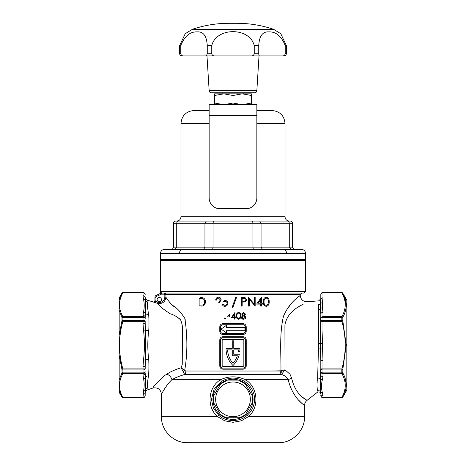 <?xml version="1.0" encoding="UTF-8"?>
<svg xmlns="http://www.w3.org/2000/svg" width="466" height="466" viewBox="0 0 466 466"><rect width="100%" height="100%" fill="white"/><g stroke="black" fill="none" stroke-linecap="round" stroke-linejoin="round"><path stroke-width="0.7" d="M209.152 197.91L209.152 115.521L256.848 115.521L256.848 197.91A10.84 10.84 0 0 1 246.007 208.751L219.993 208.751A10.84 10.84 0 0 1 209.152 197.91M256.848 115.521L256.848 104.681L209.152 104.681L209.152 115.521M209.152 104.681L213.486 104.681M252.514 104.681L256.848 104.681M213.83 402.997A19.514 19.514 0 0 1 213.83 395.675L220.249 384.567A19.514 19.514 0 0 1 226.587 380.908L239.413 380.908A19.514 19.514 0 0 1 245.751 384.567L252.17 395.675A19.514 19.514 0 0 1 252.17 402.997L245.751 414.105A19.514 19.514 0 0 1 239.413 417.763L226.587 417.763A19.514 19.514 0 0 1 220.249 414.105L213.83 402.997M215.653 399.339A17.347 17.347 0 0 1 241.673 384.316A17.347 17.347 0 0 1 241.673 414.356A17.347 17.347 0 0 1 215.653 399.339M259.02 55.897L256.848 90.585L209.152 90.585L206.98 55.897M196.139 55.897L269.861 55.897M209.152 90.585C209.281 91.901 210.003 92.623 211.319 92.757L254.681 92.757C255.997 92.623 256.719 91.901 256.848 90.585M282.495 55.897L259.679 55.897C259.16 55.961 258.846 55.238 258.741 53.73L258.741 45.598C259.294 36.08 262.579 31.513 268.602 31.892C275.872 31.507 281.417 36.074 285.233 45.598L285.233 53.73C284.848 55.238 283.934 55.961 282.495 55.897L284.563 55.897C285.483 55.961 286.077 55.238 286.345 53.73L286.345 45.598L280.782 33.715L273.653 29.335L192.347 29.335C204.207 25.327 216.399 23.312 228.923 23.3L237.078 23.3C249.601 23.312 261.793 25.327 273.653 29.335M251.296 55.897L183.505 55.897C182.072 55.961 181.157 55.238 180.767 53.73L180.767 45.598C184.577 36.08 190.122 31.513 197.403 31.892C203.415 31.507 206.7 36.074 207.259 45.598L207.259 53.73L206.321 55.897L214.704 55.897C213.137 55.961 212.152 55.238 211.756 53.73L211.756 45.598C216.335 27.028 249.665 27.005 254.244 45.598L254.244 53.73C253.854 55.238 252.869 55.961 251.296 55.897L259.679 55.897L251.296 55.897M192.347 29.335L185.218 33.715L179.655 45.598L179.655 53.73C179.923 55.238 180.517 55.961 181.437 55.897L189.971 55.897M183.505 55.897L181.437 55.897L183.505 55.897M258.741 45.598L254.244 45.598M286.345 45.598L285.233 45.598M179.655 45.598L180.767 45.598M207.259 45.598L211.756 45.598M206.234 221.111L204.953 223.278L213.038 223.278L213.399 221.111L178.507 221.111L290.458 221.111C291.768 221.234 292.491 221.956 292.625 223.278L291.99 221.746M209.152 123.542L180.965 123.542L180.965 216.777L285.035 216.777C285.291 219.41 286.741 220.855 289.374 221.111L259.766 221.111L261.047 223.278L261.047 247.131L292.625 247.131L292.625 223.278L289.275 223.278L289.275 247.131L291.058 249.298L262.335 249.298L261.047 247.131L252.962 247.131L252.962 223.278L289.275 223.278C289.165 221.956 288.57 221.234 287.493 221.111M180.965 123.542C181.734 115.644 186.074 111.304 193.972 110.535L209.152 110.535L193.972 110.535M256.848 110.535L272.028 110.535L256.848 110.535M173.48 222.608L173.375 223.278C173.509 221.956 174.232 221.234 175.542 221.111L178.507 221.111C177.43 221.234 176.835 221.956 176.725 223.278L176.725 247.131L252.962 247.131L253.312 249.298L212.688 249.298L213.038 247.131L213.038 223.278L252.962 223.278L252.601 221.111M305.632 253.632L305.632 259.486L160.368 259.486L160.368 253.632L305.632 253.632C305.376 250.999 303.931 249.555 301.298 249.298L171.208 249.298C172.519 249.176 173.241 248.454 173.375 247.131L173.375 223.278L204.953 223.278L204.953 247.131L203.665 249.298L174.942 249.298L176.725 247.131L174.942 249.298L171.208 249.298C172.519 249.176 173.241 248.454 173.375 247.131L176.725 247.131M292.794 247.964L293.959 249.129M293.976 249.135L294.792 249.298C293.481 249.176 292.759 248.454 292.625 247.131M294.792 249.298L291.058 249.298L294.792 249.298M212.688 249.298L203.665 249.298M287.207 253.632L285.035 249.298L291.058 249.298M214.57 93.841L251.43 93.841L251.43 95.483L242.215 93.841L233 95.483L223.785 93.841L214.57 95.483L214.57 93.841M251.43 104.681L251.43 95.483M251.43 103.033L242.215 104.681L233 103.033L233 95.483M233 103.033L223.785 104.681L214.57 103.033L214.57 95.483M214.57 103.033L214.57 104.681M226.493 330.714L244.924 330.714L244.924 327.458L226.493 327.458L226.493 325.291L221.076 329.089L226.493 332.881L226.493 330.714M221.979 324.913A2.167 2.167 0 0 0 221.525 325.175L222.812 324.75L243.188 324.75L244.475 325.175A2.167 2.167 0 0 0 243.188 324.75L222.812 324.75L222.969 323.666L243.031 323.666C244.976 323.858 246.042 324.942 246.229 326.916L246.229 331.256C246.042 333.231 244.976 334.314 243.031 334.506L243.188 333.423L222.812 333.423L243.188 333.423L244.475 332.998A2.167 2.167 0 0 0 245.361 331.256L245.361 326.916A2.167 2.167 0 0 0 244.475 325.175M220.878 325.938L221.525 325.175A2.167 2.167 0 0 0 220.639 326.916L219.771 326.916C219.958 324.948 221.024 323.864 222.969 323.666M221.525 332.998A2.167 2.167 0 0 0 222.812 333.423L221.525 332.998A2.167 2.167 0 0 1 220.639 331.256L220.639 326.916M244.021 333.26A2.167 2.167 0 0 0 244.475 332.998L245.361 331.256L246.229 331.256M243.188 324.75L243.031 323.666M222.812 333.423L222.969 334.506C221.024 334.314 219.958 333.231 219.771 331.256L220.639 331.256L220.878 332.246M219.771 331.256L219.771 326.916M243.031 334.506L222.969 334.506M246.229 326.916L245.361 326.916L245.122 325.932M221.338 381.503L214.08 389.174L211.448 399.339L213.329 408.006L218.571 415.09A2.167 0.355 131.7 0 1 217.581 416.68L161.452 416.68C161.09 430.584 173.562 443.055 187.466 442.7L278.534 442.7C292.438 443.055 304.91 430.584 304.548 416.68L248.419 416.68L241.272 420.833L233 422.295L224.734 420.833L217.581 416.68C206.426 407.202 207.941 387.281 220.535 379.691C228.835 375.905 237.142 375.905 245.465 379.691C257.989 387.229 259.632 407.133 248.419 416.68A2.167 0.355 48.3 0 1 247.429 415.09C252.566 410.325 254.914 404.476 254.477 397.55C254.209 394.318 253.195 391.254 251.43 388.347C249.683 385.603 247.423 383.326 244.662 381.503C236.955 376.959 229.179 376.959 221.338 381.503A2.167 0.32 57.6 0 0 220.535 379.691L171.925 379.691C165.447 385.714 161.603 394.294 161.452 394.207C161.545 394.411 165.389 385.784 171.925 379.691A6.507 5.004 -132.7 0 0 166.845 374.169C170.579 371.652 175.338 369.521 181.128 367.767L184.658 374.489C179.294 376.091 175.053 377.827 171.925 379.691M161.452 416.68L161.452 394.207L161.906 393.391M162.22 392.838L162.599 392.168M163.129 391.259L163.613 390.444M164.335 389.256L166.612 385.796M218.571 415.09C225.958 422.353 240.066 422.324 247.429 415.09M298.887 400.37L300.739 402.269M301.158 402.676L302.481 403.888M303.098 404.418L303.721 404.931M288.192 379.691C293.003 399.618 305.649 405.822 304.548 405.49C305.597 405.804 292.968 399.531 288.192 379.691C287.103 377.314 284.86 375.579 281.47 374.489L184.658 374.489A4.334 3.041 90 0 0 185.87 371.018L280.252 371.018A4.334 3.046 -90 0 0 281.47 374.489L285.017 369.823L290.003 374.262L291.704 378.398C295.957 397.003 308.259 400.381 307.042 400.37C308.253 400.335 296.044 397.137 291.704 378.398A6.507 1.614 167.8 0 0 288.192 379.691L245.465 379.691A2.167 0.32 122.4 0 0 244.662 381.503M165.174 375.182C157.525 382.12 153.413 386.407 152.842 388.05C153.413 386.407 157.52 382.12 165.174 375.182L166.845 374.169M212.945 399.339A20.055 20.055 0 0 1 243.031 381.969A20.055 20.055 0 0 1 243.031 416.703A20.055 20.055 0 0 1 212.945 399.339M305.446 399.438L302.836 397.393M301.514 396.222L300.11 394.865M148.637 314.579A3.25 2.307 180 0 1 145.479 313.228A2.167 1.864 -166.9 0 0 143.505 311.987L143.021 315.435A2.167 1.876 -0 0 1 145.188 317.317L145.479 313.228C145.794 308.043 145.794 303.698 145.479 300.197A3.25 3.14 180 0 0 147.646 301.939C147.489 299.737 147.489 299.737 147.646 301.939C147.209 304.251 147.541 308.463 148.637 314.579C149.044 319.018 149.091 324.336 148.77 330.534C147.501 340.098 147.483 349.774 148.73 359.554C149.027 365.874 148.945 371.32 148.491 375.893C147.477 381.741 147.151 385.819 147.518 388.143C147.343 390.496 147.343 390.496 147.518 388.143L147.518 388.12M147.524 388.05L147.501 387.205M147.448 386.629L147.407 386.133M147.338 384.84L147.961 379.714M183.26 371.821A4.334 2.091 147.9 0 0 184.664 370.458L181.128 367.767L182.253 364.429L182.387 334.396C183.022 329.089 182.433 324.249 180.604 319.886C177.185 316.752 173.725 314.725 170.224 313.799C163.199 309.232 158.999 305.766 157.63 303.395L153.728 302.178M154.234 302.37L154.916 302.597M169.665 313.525L170.224 313.799M175.333 315.96L175.804 316.204M177.54 317.23L178.094 317.602M179.049 318.342L180.488 319.74M147.903 309.692L147.501 303.978M147.553 303.465L147.617 302.9M303.104 304.257C308.568 301.088 308.568 301.088 303.104 304.257C298.659 306.651 287.266 311.946 284.912 324.983L285.017 369.823L280.946 370.808C281.12 352.546 279.332 333.72 283.462 316.268C290.481 300.075 300.984 295.77 300.215 295.298C300.995 295.782 290.633 299.906 283.485 316.198C279.309 333.761 281.132 352.506 280.946 370.808A4.334 2.773 54.7 0 0 282.478 373.243M317.305 392.279L317.305 392.325C319.169 391.463 320.34 392.034 320.812 394.032M317.457 390.252L317.317 391.166C317.299 392.727 317.299 392.727 317.317 391.166C318.074 388.638 318.179 384.345 317.626 378.287L318.61 343.419L318.476 304.694C318.936 299.562 318.936 299.562 318.476 304.694C318.936 299.562 318.936 299.562 318.476 304.694A2.167 1.998 0 0 0 320.515 303.71L320.515 308.783A2.167 1.724 -0 0 1 318.261 309.616M317.678 380.215L317.701 380.571M317.835 382.05L317.882 382.522M318.016 384.345L318.033 384.829M318.039 385.056L318.033 385.999M148.491 375.893A3.25 2.33 180 0 0 145.479 377.262C145.794 382.248 145.794 386.442 145.479 389.856L145.188 392.529L145.479 389.856A3.25 3.134 180 0 1 147.518 388.143M143.505 378.497A2.167 1.864 167.4 0 0 145.479 377.262L145.188 373.085A2.167 1.876 180 0 1 143.021 374.961L143.505 378.497C144.39 382.621 144.396 386.745 143.505 390.869L143.021 397.393L122.855 397.393L143.021 397.684A2.167 2.167 -0 0 0 145.188 395.517L145.188 392.529A2.167 1.876 180 0 1 143.021 394.411M148.77 330.534A3.25 0.938 180 0 1 145.485 329.992L145.485 360.102L143.516 359.839L143.021 366.375L145.188 366.375L145.485 360.102A3.25 0.944 180 0 1 148.73 359.554M143.516 330.248L145.485 329.992L145.188 323.707L143.021 323.707L143.516 330.248C144.693 340.116 144.693 349.978 143.516 359.839M145.188 317.317L145.188 318.528A2.167 1.142 180 0 0 143.021 317.387L143.021 320.328L122.925 320.328L122.855 321.348L143.021 321.348L143.021 320.328A2.167 1.025 0 0 1 145.188 321.348L145.188 323.707M143.505 299.184A2.167 1.864 166.7 0 1 145.479 300.197L145.188 297.588A2.167 1.876 180 0 0 143.021 295.712L143.505 299.184C144.448 303.448 144.448 307.717 143.505 311.987M155.731 302.842L156.028 297.314L156.663 296.324L161.504 294.128L164.405 294.18L164.842 294.611L165.919 294.611L165.919 297.157C165.22 301.962 162.453 304.042 157.63 303.395L157.933 302.352C161.958 302.9 164.259 301.164 164.842 297.157L165.919 297.157C166.537 298.438 168.599 301.094 172.117 305.131C176.276 307.216 180.499 311.62 184.786 318.348C187.495 335.037 187.647 353.799 184.664 370.458L185.87 371.018M145.188 297.162C145.281 298.718 146.062 299.76 147.53 300.285L153.559 302.05L154.945 301.007L154.945 297.314L154.945 301.053A1.083 1.083 0 0 1 153.559 302.09M154.945 301.053L157.933 302.352M322.979 297.873A2.167 1.876 0 0 0 320.812 299.749L320.515 303.71A2.167 1.876 8.2 0 1 322.39 302.836L322.979 297.873L322.979 292.869L341.893 292.869L322.979 292.869A2.167 1.876 180 0 0 320.812 294.745L320.812 294.745A2.167 2.167 0 0 1 322.979 292.578L322.979 292.555C322.321 293.067 322.041 291.535 320.812 294.722M320.719 301.479L320.812 299.877M318.552 348.067L320.521 348.119L320.521 343.36L322.396 343.419L322.979 331.041L320.812 331.041L320.812 314.253A2.167 1.876 0 0 1 322.979 312.371L322.39 307.776A2.167 1.87 -8.4 0 0 320.515 308.783L320.812 314.253L320.521 343.36L318.61 343.419M320.742 392.984L320.492 378.823A2.167 1.847 19.4 0 0 322.344 379.924L322.979 376.703A2.167 1.876 0 0 1 320.812 374.827L320.812 368.915L320.492 378.823A2.167 1.485 -0 0 0 317.626 378.287M322.396 348.067L320.521 348.119L320.812 360.579L322.979 360.579L322.396 343.419M320.812 395.541C321.517 397.364 322.239 398.086 322.979 397.708L341.893 397.393L322.979 397.684A2.167 2.167 180 0 1 320.812 395.517A2.167 1.876 0 0 0 322.979 397.393L322.979 395.704A2.167 1.876 0 0 1 320.812 393.828L320.492 391.737A2.167 2.109 0 0 0 317.317 391.166M320.492 378.823L320.602 377.973M145.188 366.375L145.188 368.915L122.855 368.915L122.925 369.934L143.021 369.934L143.021 366.375M320.812 299.749L320.812 294.745M322.979 376.703L322.979 373.61L341.893 373.61C346.331 381.503 346.331 389.43 341.893 397.393A1.083 0.909 28.1 0 0 342.836 396.997C347.275 389.017 347.275 381.007 342.836 372.963A1.083 0.909 151.9 0 1 341.893 373.61L341.823 372.876L322.979 372.876L322.979 373.61A2.167 1.876 180 0 1 320.812 371.734A2.167 1.142 0 0 0 322.979 372.876L322.979 369.934L341.823 369.934L341.893 368.915L322.979 368.915L322.979 369.934A2.167 1.025 180 0 1 320.812 368.915L320.812 360.579M320.492 391.737A2.167 1.847 -19.6 0 0 322.338 392.506C321.243 388.312 321.243 384.118 322.344 379.924M322.979 395.704L322.338 392.506M143.021 315.435L143.021 316.653A2.167 1.876 0 0 1 145.188 318.528M121.911 293.265L119.168 300.186L119.168 310.298L121.911 317.299A1.083 0.909 -28.1 0 1 122.855 316.653C118.416 308.725 118.416 300.797 122.855 292.869A1.083 0.909 -151.9 0 0 121.911 293.265L121.987 293.12A1.083 1.083 0 0 1 122.925 292.578L143.021 292.578A2.167 2.167 0 0 1 145.188 294.745A2.167 1.876 180 0 0 143.021 292.869L143.021 295.712M157.112 299.597A2.167 2.167 0 0 0 160.368 301.479A2.167 2.167 0 0 0 160.368 297.722A2.167 2.167 0 0 0 157.112 299.597M164.405 294.18L164.405 293.097L165.471 293.533M320.812 298.683L318.82 300.844L307.245 301.782C303.022 301.659 300.681 299.498 300.215 295.298L300.215 294.611L165.919 294.611L164.405 293.097M162.017 294.18L162.017 293.097L304.117 293.097L305.632 291.576L160.368 291.576L160.368 260.57L305.632 260.57L305.632 291.576M161.719 293.067L161.504 294.128L159.989 293.627A1.083 1.083 -114.4 0 0 160.531 292.199L162.017 293.097M145.188 368.915A2.167 1.025 180 0 1 143.021 369.934L143.021 372.876A2.167 1.142 0 0 0 145.188 371.734A2.167 1.876 180 0 1 143.021 373.61L143.021 372.876L122.925 372.876L122.855 373.61A1.083 0.909 -151.9 0 1 121.911 372.963L119.168 379.965L119.168 390.077L121.911 396.997A1.083 0.909 -28.1 0 0 122.855 397.393C118.416 389.465 118.416 381.543 122.855 373.61L143.021 373.61L143.021 374.961M121.911 369.165L122.855 368.915C118.416 353.053 118.416 337.198 122.855 321.348L121.911 321.097L119.168 335.019L119.168 355.243L121.987 369.684A1.083 0.513 0 0 0 122.925 369.934L122.925 372.876A1.083 0.571 0 0 1 121.987 372.59L121.911 372.963M122.855 316.653L122.925 317.387L143.021 317.387L143.021 316.653L122.855 316.653M159.989 293.627L156.221 295.339A2.167 2.167 0 0 0 154.945 297.314A2.167 2.167 0 0 1 156.221 295.339L159.96 293.638L160.368 291.576M342.836 396.997L346.832 390.124L346.832 300.145L342.836 293.265A1.083 0.909 151.9 0 0 341.893 292.869C346.331 300.762 346.331 308.69 341.893 316.653L322.979 316.653L322.979 317.387L341.823 317.387L341.893 316.653A1.083 0.909 28.1 0 1 342.836 317.299C347.275 309.185 347.275 301.176 342.836 293.265L345.265 299.038M345.312 299.189L346.197 305.842M341.893 368.915L342.836 369.165L346.203 345.131L342.836 321.097L341.893 321.348L341.823 320.328L322.979 320.328L322.979 321.348L341.893 321.348C346.331 337.134 346.331 352.989 341.893 368.915M345.58 379.971L346.197 385.638M121.911 396.997L121.987 397.143A1.083 1.083 180 0 0 122.925 397.684L143.021 397.708L143.021 397.393A2.167 1.876 0 0 0 145.188 395.517M119.168 390.077L119.168 392.29L121.987 397.143M119.168 309.04L119.168 381.223M119.168 335.019L119.168 310.298M119.168 300.186L119.168 297.972L121.987 293.12M119.168 379.965L119.168 355.243M121.987 320.585L121.987 317.672A1.083 0.571 0 0 1 122.925 317.387L122.925 320.328A1.083 0.513 -0 0 0 121.987 320.585L121.911 321.097M121.987 317.672L121.911 317.299M342.836 317.299L342.836 321.097M342.836 369.165L342.836 372.963M270.921 371.018L280.946 370.808M185.416 320.2L185.27 319.705M173.369 306.29L172.612 305.609M172.1 305.113L171.733 304.735M170.09 302.906L169.77 302.516M300.168 295.351L299.871 295.648M299.492 296.009L298.834 296.609M292.159 302.521L286.986 309.354M240.811 315.866C240.98 317.713 240.229 318.849 238.569 319.28C236.932 318.849 236.204 317.707 236.396 315.866C236.198 314.02 236.926 312.878 238.569 312.441C240.223 312.867 240.974 314.008 240.811 315.866M262.509 303.215L262.509 304.106L261.513 304.106L261.513 306.104L260.733 306.104L260.733 304.106L256.62 304.106L261.356 297.209L261.513 303.215L262.509 303.215M232.977 307.327L232.155 307.327L235.784 297.209L236.606 297.209L232.977 307.327M243.031 336.673C244.976 336.871 246.042 337.955 246.229 339.93L246.229 365.944C246.042 367.924 244.976 369.008 243.031 369.2L222.969 369.2C221.024 369.002 219.958 367.919 219.771 365.944L219.771 339.93C219.958 337.955 221.024 336.871 222.969 336.673L243.031 336.673L243.188 337.763A2.167 2.167 0 0 1 245.361 339.93C245.215 338.625 244.493 337.902 243.188 337.763L222.812 337.763L222.969 336.673M244.994 301.956L242.163 302.102L242.163 306.104L241.388 306.104L241.388 297.43L245.064 297.564L246.724 299.76L244.994 301.956M248.5 297.43L254.395 304.257L254.395 297.43L255.176 297.43L255.176 306.104L249.281 299.294L249.281 306.104L248.5 306.104L248.5 297.43M269.185 301.77C269.313 304.38 268.317 305.9 266.191 306.325C264.094 305.888 263.127 304.368 263.29 301.77C263.109 299.189 264.076 297.669 266.191 297.209C268.305 297.623 269.301 299.143 269.185 301.77C269.301 299.137 268.3 297.617 266.191 297.209M235.808 316.944L235.808 317.614L235.056 317.614L235.056 319.111L234.474 319.111L234.474 317.614L231.392 317.614L234.94 312.441L235.056 316.944L235.808 316.944M245.326 318.563L243.596 319.28C242.297 319.251 241.563 318.581 241.394 317.27L242.681 315.488L241.732 314.113L243.636 312.441L245.483 314.131L244.557 315.488L245.815 317.218L245.326 318.563L243.596 319.28C242.297 319.251 241.563 318.581 241.394 317.27M243.625 315.197L242.314 314.119L243.601 313.111L244.9 314.107L243.625 315.197L242.314 314.119M242.139 316.682L243.642 315.861L245.233 317.23L243.601 318.616L242.483 318.278M241.732 314.113L242.221 312.995M245.233 317.23L243.601 318.616L241.982 317.294L243.642 315.861M234.474 314.119L234.474 316.944L232.534 316.944L234.474 314.119M268.404 301.77L268.078 303.948L266.214 305.44C264.606 305.02 263.89 303.797 264.071 301.77C263.89 299.737 264.606 298.52 266.214 298.1C267.804 298.514 268.538 299.737 268.404 301.77L268.078 303.948M263.564 304.135L263.29 301.77M245.699 301.683L246.724 299.76M243.753 298.322C244.965 298.164 245.693 298.648 245.943 299.76C245.681 300.902 244.93 301.391 243.683 301.234L242.163 301.211L242.163 298.322L243.753 298.322C244.965 298.164 245.693 298.648 245.943 299.76L244.545 301.182M243.683 301.234L242.163 301.211M246.229 339.93L245.361 339.93L245.361 365.944A2.167 2.167 0 0 1 243.188 368.117L244.714 367.493M219.771 365.944L220.639 365.944C220.785 367.249 221.507 367.971 222.812 368.117A2.167 2.167 0 0 1 220.639 365.944L220.639 339.93A2.167 2.167 0 0 1 222.812 337.763L222.084 337.885M243.031 369.2L243.188 368.117L222.812 368.117L222.969 369.2M242.541 339.277L223.459 339.277A1.299 1.299 0 0 0 222.16 340.576L222.16 365.297A1.299 1.299 0 0 0 223.459 366.596L242.541 366.596A1.299 1.299 0 0 0 243.84 365.297L243.84 340.576A1.299 1.299 0 0 0 242.541 339.277M233 365.513A23.201 23.201 0 0 1 226.062 348.382L232.243 348.382L232.243 340.797L233.757 340.797L233.757 348.382L239.938 348.382A23.201 23.201 0 0 1 239.804 351.527L238.277 351.527A21.681 21.681 0 0 0 238.406 349.902L233.757 349.902L233.757 354.236L239.338 354.236A23.201 23.201 0 0 1 233 365.513M227.594 349.902A21.681 21.681 0 0 0 233 363.311A21.681 21.681 0 0 0 237.334 355.756L232.243 355.756L232.243 349.902L227.594 349.902M260.733 299.446L260.733 303.215L258.147 303.215L260.733 299.446M238.586 313.111C239.827 313.507 240.374 314.422 240.229 315.861L239.984 317.497L238.586 318.616C237.334 318.22 236.798 317.305 236.978 315.861C236.792 314.428 237.328 313.507 238.586 313.111C239.827 313.507 240.374 314.422 240.229 315.861M239.646 318.109L238.586 318.616M238.569 319.28C236.932 318.849 236.204 317.707 236.396 315.866C236.198 314.02 236.926 312.878 238.569 312.441M229.47 314.119L229.47 316.944L227.53 316.944L229.47 314.119M222.929 303.879L224.839 305.44C226.185 305.323 226.919 304.589 227.041 303.238C226.925 301.997 226.226 301.356 224.95 301.321L223.039 301.77M224.07 300.605L225.09 300.436C226.808 300.582 227.717 301.531 227.822 303.273C227.688 305.16 226.68 306.179 224.798 306.325C223.296 306.214 222.416 305.399 222.148 303.879M218.729 302.516L220.371 299.859L218.49 298.1C217.284 298.188 216.614 298.852 216.48 300.098M215.7 300.098C215.857 298.327 216.801 297.366 218.531 297.209C220.115 297.314 220.989 298.176 221.152 299.789L219.393 302.9M202.407 298.566C203.869 299.055 204.632 300.156 204.696 301.875C204.661 303.453 203.962 304.49 202.611 304.997L199.133 305.213L199.133 298.322L202.407 298.566M200.106 297.43L202.861 297.745C204.562 298.45 205.43 299.824 205.471 301.875C205.18 304.787 203.706 306.197 201.044 306.104M225.55 318.657L225.008 319.198L224.466 318.657L225.008 318.115L225.55 318.657M258.741 53.73L254.244 53.73M286.345 53.73L285.233 53.73M180.767 53.73L179.655 53.73M211.756 53.73L207.259 53.73M285.035 216.777L285.035 123.542L256.848 123.542M145.479 389.856A2.167 1.864 -167.2 0 1 143.505 390.869M322.39 307.776L322.39 302.836M145.188 321.348L143.021 321.348L143.021 323.707M164.842 294.611L164.842 297.157M322.979 331.041L322.979 321.348L320.812 321.348A2.167 1.025 0 0 1 322.979 320.328L322.979 317.387A2.167 1.142 180 0 0 320.812 318.528A2.167 1.876 0 0 1 322.979 316.653L322.979 312.371M320.812 368.915L322.979 368.915L322.979 360.579M156.663 296.324L156.221 295.339M154.945 297.314L156.028 297.314M121.987 372.59L121.987 369.684M342.76 293.12A1.083 1.083 180 0 0 341.823 292.578L322.979 292.555M342.76 320.585A1.083 0.513 180 0 0 341.823 320.328L341.823 317.387A1.083 0.571 -0 0 1 342.76 317.672M342.76 372.59A1.083 0.571 180 0 1 341.823 372.876L341.823 369.934A1.083 0.513 -0 0 0 342.76 369.684M322.979 397.708L341.823 397.684A1.083 1.083 -0 0 0 342.76 397.143M220.639 339.93L219.771 339.93M246.229 365.944L245.361 365.944M180.965 216.777C180.709 219.41 179.259 220.855 176.626 221.111M285.035 123.542C284.266 115.644 279.932 111.304 272.028 110.535M160.368 253.632C160.624 250.999 162.069 249.555 164.702 249.298L180.965 249.298L178.793 253.632M298.048 260.57L298.048 259.486M167.952 260.57L167.952 259.486M243.84 93.841L243.84 92.757M222.16 93.841L222.16 92.757M304.548 416.68L304.548 405.49C304.595 403.405 305.428 401.698 307.042 400.37L317.305 392.325M161.452 394.207C160.665 389.238 157.799 387.188 152.842 388.05L147.39 389.914C146.004 390.473 145.27 391.498 145.188 392.989M143.021 397.708C144.338 397.58 145.06 396.857 145.188 395.541M143.021 292.555C143.761 292.182 144.483 292.91 145.188 294.722M121.987 397.166L122.925 397.708M122.925 292.555L121.987 293.097M341.823 397.708L342.76 397.166M342.76 293.097L341.823 292.555M300.215 294.611L301.729 293.097"/></g></svg>

